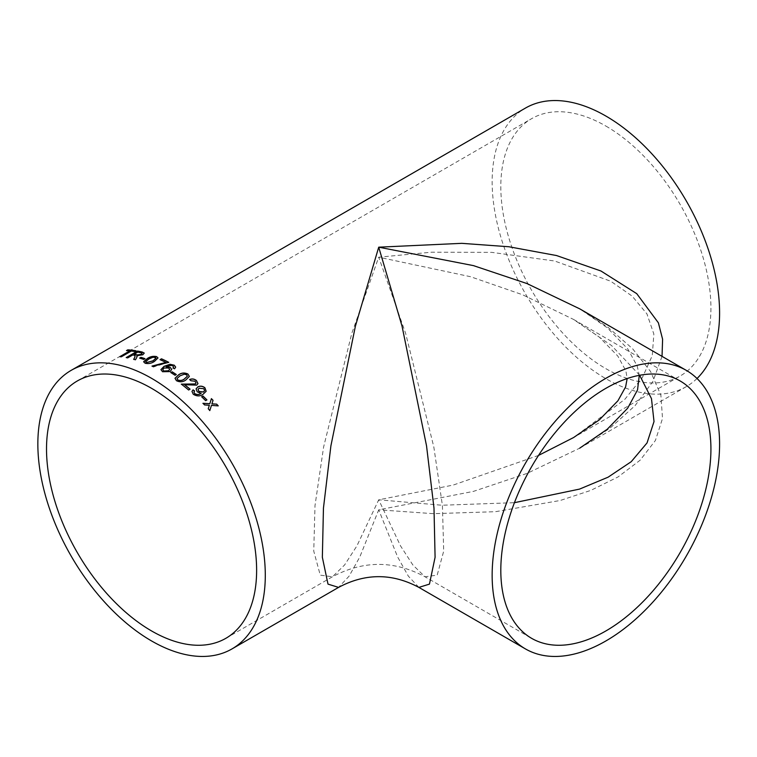 <?xml version="1.0" encoding="UTF-8"?>
<svg xmlns="http://www.w3.org/2000/svg" width="757" height="757" viewBox="0 0 757 757"><rect width="100%" height="100%" fill="white"/><g stroke="black" fill="none" stroke-linecap="round" stroke-linejoin="round"><path stroke-width="0.57" stroke-dasharray="3.79 2.84" d="M697.027 378.5A160.825 92.856 60 0 1 686.277 386.638A160.825 92.856 60 0 1 525.453 293.782A160.825 92.856 60 0 1 525.453 108.081M662.034 356.358L652.969 381.367L635.047 405.676L609.934 428.207L579.701 448.172L526.995 473.428L473.466 491.378L378.718 509.821L359.793 557.01L349.1 576.143L338.568 587.394M605.865 126.05A148.571 85.778 60 0 1 702.922 256.973A148.571 85.778 60 0 1 680.155 376.021A148.571 85.778 60 0 1 531.584 290.243A148.571 85.778 60 0 1 531.584 118.688A148.571 85.778 60 0 1 605.865 126.05M418.876 587.394L408.345 576.143L397.652 557.01L378.718 509.821L433.326 513.672L495.409 511.704L560.218 500.491L590.801 490.394L618.043 476.948L640.129 460.209L655.392 440.498L662.517 418.507L660.87 395.173L650.594 371.564L632.615 348.75L608.391 327.63L579.701 308.828L607.369 327.857L627.79 348.958L637.186 366.047L639.287 375.34M538.53 455.411L453.235 485.067L378.718 499.809L356.907 545.901L344.577 564.987L332.437 576.777L320.249 575.15L313.748 551.096L315.007 505.562L323.608 447.008L351.844 333.203L378.718 257.191L431.66 252.195L491.851 252.374L554.682 261.014L610.738 281.235L632.161 296.119L646.951 313.918L653.859 334.045L652.26 355.648L642.305 377.734L624.875 399.28L573.569 437.555L680.155 376.021M639.646 375.273L611.609 345.599L573.569 319.445L522.472 294.719L470.57 276.721L378.718 257.191L405.591 333.203L433.827 447.008L442.429 505.562L443.697 551.096L437.186 575.15L424.999 576.777L412.868 564.987L400.538 545.901L378.718 499.809L441.984 505.241L514.438 502.686M208.232 408.789L209.339 405.25M209.784 410.616L209.784 410.616A160.673 92.77 60 0 0 208.194 408.884M218.215 405.97L211.402 405.478M209.793 403.774L211.402 398.636M202.933 403.386A160.673 92.77 60 0 1 204.56 405.052L204.598 404.957M209.301 405.336L204.56 405.052M135.844 350.879A160.673 92.77 60 0 1 136.061 350.917L134.755 351.674A160.673 92.77 60 0 0 131.349 351.182L131.311 351.04M126.523 350.737A160.673 92.77 60 0 1 129.863 351.011M119.814 356.812A160.673 92.77 60 0 1 121.3 356.982L121.262 356.84M131.349 351.182L121.3 356.982M135.418 355.932L134.396 355.412A160.673 92.77 60 0 0 132.825 355.08L132.797 354.948M133.705 359.433A160.673 92.77 60 0 1 135.475 359.935L135.446 359.793M144.256 353.14L142.874 354.882L136.913 355.885L136.809 357.616L135.475 359.935M126.22 357.73A160.673 92.77 60 0 1 127.734 358.023L127.696 357.891M132.825 355.08L127.734 358.023M142.051 353.481L141.01 352.932A160.673 92.77 60 0 0 137.783 352.223L134.14 354.323M139.619 358.231A160.673 92.77 60 0 1 143.735 359.556L143.716 359.414M145.051 358.799L143.735 359.556M158.014 357.985L154.456 361.543C151.627 363.502 148.504 364.117 145.107 363.369L143.707 361.78M156.018 358.156L153.018 357.351L148.713 359.225L145.694 361.827M168.641 362.395A160.673 92.77 60 0 1 168.764 362.461L153.482 366.89A160.673 92.77 60 0 0 152.034 366.208L152.025 366.076M160.058 359.783A160.673 92.77 60 0 1 165.849 362.556M173.618 367.145L172.804 365.991L171.233 365.48L166.095 366.908M171.697 369.482L170.013 371.725L162.547 371.838L160.929 369.69M175.681 367.154L174.574 368.914L172.975 368.12M169.672 369.388L168.641 368.129L163.938 368.157L162.755 369.671M170.789 372.662A160.673 92.77 60 0 1 174.999 375.377L175.009 375.264M176.305 374.62L174.999 375.377M189.345 376.466L185.777 380.137C182.948 382.209 179.825 382.427 176.428 380.799L175.009 378.32M187.348 376.267L186.6 374.904L184.33 374.289L180.005 375.955L177.015 378.604M188.625 389.997L188.597 390.101A160.673 92.77 60 0 0 181.32 384.244L181.415 384.187M195.978 383.108L195.06 381.348L190.906 380.837L189.714 379.607M197.956 383.629L196.678 385.237L184.623 384.83M189.988 389.212A160.673 92.77 60 0 1 190.054 389.268L188.597 390.101M194.644 391L193.924 392.041M201.182 393.328L197.208 391.908L196.082 388.928M206.15 391.303L203.065 394.34C200.018 396.545 196.725 396.536 193.186 394.312L191.956 391.426M204.551 390.744L203.784 388.786L199.072 388.322L198.079 389.439M201.617 396.867A160.673 92.77 60 0 1 205.601 400.765L205.639 400.671M206.907 400.008L205.601 400.765M579.701 448.172L686.277 386.638M225.86 638.312L332.437 576.777C363.294 560.294 394.151 560.294 424.999 576.777L531.584 638.312M77.29 380.979L531.584 118.688M680.155 380.979L573.569 319.445L599.307 337.092L617.807 356.064L625.878 370.854L627.174 378.557"/><path stroke-width="1.14" d="M172.975 367.997L173.618 367.013L172.804 365.868L171.233 365.357L166.095 366.785L170.353 367.476L171.697 369.425L170.022 371.602L162.547 371.715L160.929 369.634L164.023 366.35L170.013 364.278L174.28 365.205L175.681 367.098L174.574 368.791L172.975 367.997M151.57 378.33A160.825 92.856 60 0 1 256.642 520.05A160.825 92.856 60 0 1 231.983 648.919A160.825 92.856 60 0 1 71.158 556.073A160.825 92.856 60 0 1 71.158 370.362A160.825 92.856 60 0 1 151.57 378.33M71.158 370.362L525.453 108.081A160.825 92.856 60 0 1 605.865 116.039A160.825 92.856 60 0 1 707.521 247.16A160.825 92.856 60 0 1 697.027 378.5M231.983 648.919L338.568 587.394L327.999 584.12L322.35 557.275L323.447 508.146L330.904 445.826L355.402 326.135L378.718 247.179L461.827 243.338L508.818 246.744L556.537 255.544L600.954 270.997L636.741 293.659L658.401 322.842L662.602 339.24L662.034 356.358M202.961 396.006A160.825 92.856 60 0 1 206.945 399.914L205.639 400.671A160.825 92.856 60 0 0 201.646 396.763L202.923 396.11A160.673 92.77 60 0 1 206.86 399.961M194.644 391L193.934 391.984L194.596 393.517C196.867 394.813 198.987 394.776 200.946 393.385L197.236 391.804L196.091 388.871L197.766 386.95C200.141 385.692 202.516 385.956 204.901 387.735L206.169 391.265L203.094 394.236C200.056 396.45 196.763 396.441 193.215 394.208L191.966 391.378L193.092 389.855L194.644 391M181.32 384.244L195.249 384.064L195.997 383.051L195.268 383.95L181.339 384.13A160.825 92.856 60 0 1 188.625 389.997L190.083 389.155A160.825 92.856 60 0 0 184.642 384.717L184.623 384.83A160.673 92.77 60 0 1 189.988 389.212M195.997 383.051L195.079 381.235L190.925 380.733L189.638 379.531C192.023 378.519 194.284 378.841 196.423 380.506L197.974 383.572L196.706 385.133L184.642 384.717M187.944 374.043L189.354 376.409L185.796 380.023C182.957 382.096 179.844 382.313 176.438 380.686L175.009 378.282L178.567 374.838C181.434 372.747 184.557 372.482 187.944 374.043L189.345 376.466M175.009 378.32L178.557 374.961C181.406 372.86 184.528 372.595 187.925 374.157M172.104 371.791A160.825 92.856 60 0 1 176.315 374.507L175.009 375.264A160.825 92.856 60 0 0 170.789 372.548L172.094 371.905A160.673 92.77 60 0 1 176.22 374.564M152.025 366.076A160.825 92.856 60 0 1 153.472 366.767L157.068 365.224L168.754 362.338A160.825 92.856 60 0 0 161.496 358.809L160.049 359.651A160.825 92.856 60 0 1 165.849 362.423L152.025 366.076M156.595 356.594L158.005 357.919L154.447 361.411C151.608 363.369 148.495 363.985 145.089 363.237L143.688 361.647L147.255 358.572C150.123 356.575 153.236 355.922 156.595 356.594L158.014 357.985M143.669 361.969L147.274 358.704C150.123 356.717 153.236 356.055 156.614 356.727M140.906 357.342A160.825 92.856 60 0 1 145.022 358.667L143.716 359.414A160.825 92.856 60 0 0 139.591 358.099L140.925 357.474A160.673 92.77 60 0 1 144.89 358.742M126.391 357.635L137.537 351.04L126.182 357.597A160.825 92.856 60 0 1 127.696 357.891L132.797 354.948A160.825 92.856 60 0 1 134.358 355.279L135.058 355.478L134.708 357.55L133.677 359.301A160.825 92.856 60 0 1 135.446 359.793L136.78 357.484L136.885 355.743L137.178 356.282M137.537 351.04A160.825 92.856 60 0 1 142.231 352.033L144.246 353.074L142.846 354.749L136.885 355.743L137.206 356.415M131.311 351.04A160.825 92.856 60 0 1 134.718 351.532L136.023 350.775A160.825 92.856 60 0 0 127.791 349.848L126.476 350.605A160.825 92.856 60 0 1 129.826 350.879L119.776 356.679A160.825 92.856 60 0 1 121.262 356.84L131.311 351.04M209.169 405.809L209.339 405.25L204.598 404.957A160.825 92.856 60 0 0 202.971 403.292L209.831 403.689L211.402 398.636A160.825 92.856 60 0 1 213.029 400.302L211.941 403.822L216.663 404.143A160.825 92.856 60 0 1 218.253 405.884L211.449 405.383L209.831 410.531A160.825 92.856 60 0 0 208.232 408.789L209.169 405.809M170.353 367.476L171.697 369.482M151.57 388.332A148.571 85.778 60 0 1 248.627 519.255A148.571 85.778 60 0 1 225.86 638.312A148.571 85.778 60 0 1 77.29 552.534A148.571 85.778 60 0 1 77.29 380.979A148.571 85.778 60 0 1 151.57 388.332M605.865 640.961A160.825 92.856 -60 0 1 525.453 648.919A160.825 92.856 -60 0 1 525.453 463.218A160.825 92.856 -60 0 1 686.277 370.362A160.825 92.856 -60 0 1 710.937 499.232A160.825 92.856 -60 0 1 605.865 640.961M686.277 370.362L579.701 308.828L526.995 283.572L473.466 265.622L378.718 247.179L402.033 326.135L426.532 445.826L433.998 508.146L435.086 557.275L429.446 584.12L418.876 587.394L525.453 648.919M605.865 388.332A148.571 85.778 -60 0 1 680.155 380.979A148.571 85.778 -60 0 1 680.155 552.534A148.571 85.778 -60 0 1 531.584 638.312A148.571 85.778 -60 0 1 508.808 519.255A148.571 85.778 -60 0 1 605.865 388.332M627.174 378.557L625.613 386.912L617.939 400.756L599.421 419.813L573.569 437.555L538.53 455.411M514.438 502.686L579.559 489.098L608.079 477.194L631.224 461.704L647.036 442.93L654.02 421.564L651.474 398.617L639.646 375.273M209.784 410.616L211.449 405.383M211.373 398.74A160.673 92.77 60 0 1 212.991 400.396L211.894 403.907L216.663 404.143M216.625 404.229A160.673 92.77 60 0 1 218.12 405.875M202.933 403.386L209.831 403.689M126.731 350.614L127.791 349.848M127.829 349.98A160.673 92.77 60 0 1 135.844 350.879M120.013 356.698L129.826 350.879M133.705 359.433L134.708 357.55M134.737 357.692L135.096 355.61M137.575 351.182A160.673 92.77 60 0 1 142.269 352.166L144.256 353.14M141.294 354.484L142.042 353.405L140.982 352.8A160.825 92.856 60 0 0 137.746 352.09L134.14 354.323A160.673 92.77 60 0 1 137.045 354.957L141.294 354.484L142.051 353.481M137.045 354.957L141.266 354.352M134.103 354.191A160.825 92.856 60 0 1 137.008 354.825M139.761 358.146L140.925 357.474M145.694 361.827L146.423 362.612L153.018 360.928L156.018 358.156M146.423 362.612L153.009 360.796L156.018 358.089L155.27 357.342L152.999 357.219L148.694 359.092L145.685 361.77L146.404 362.48M160.181 359.707L161.496 358.809M161.515 358.941A160.673 92.77 60 0 1 168.641 362.395M152.034 366.208L165.849 362.423M172.975 368.12L173.618 367.013M166.095 366.785L170.353 367.599M160.929 369.69L164.032 366.483L170.013 364.401L174.214 365.29L175.681 367.154M162.755 369.671L163.739 371.015L168.518 370.873L169.672 369.388M163.739 371.015L168.518 370.75L169.672 369.321L168.641 368.006L163.938 368.034L162.746 369.615L163.739 370.892M170.893 372.605L172.094 371.905M177.015 378.604L177.734 380.042C180.223 380.941 182.428 380.61 184.339 379.058L187.348 376.267M177.734 380.042L177.753 379.929C180.242 380.828 182.446 380.497 184.358 378.945L187.358 376.21L186.619 374.791L184.339 374.176L180.024 375.832L177.015 378.538L177.753 379.929M189.619 379.645C192.004 378.632 194.265 378.954 196.404 380.61L197.956 383.629M193.924 392.041L194.568 393.621C196.839 394.917 198.949 394.87 200.908 393.489L201.211 393.224M196.082 388.928L197.747 387.054C200.113 385.796 202.488 386.061 204.873 387.839L206.15 391.303M191.956 391.426L193.063 389.959L194.615 391.104M198.079 389.439L198.94 391.53L203.387 392.05L204.551 390.744M203.813 388.691L199.1 388.218L198.088 389.391L198.968 391.426L203.415 391.946L204.57 390.697L203.813 388.691M201.703 396.819L202.923 396.11M338.568 587.394C365.338 573.096 392.107 573.096 418.876 587.394M579.701 448.172L607.246 429.238L627.638 408.241L637.536 389.912L639.287 375.34"/></g></svg>
